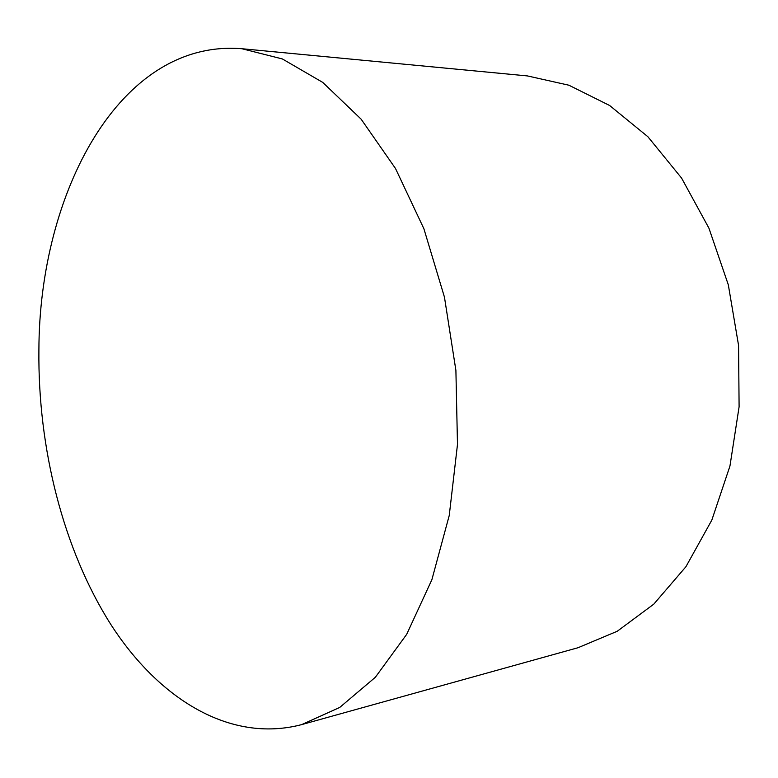 <?xml version="1.0" encoding="UTF-8"?>
<svg xmlns="http://www.w3.org/2000/svg" width="778" height="778" viewBox="0 0 778 778"><rect width="100%" height="100%" fill="white"/><g stroke="black" fill="none" stroke-linecap="round" stroke-linejoin="round"><path stroke-width="1.17" d="M38.9 350.246C39.114 193.566 119.452 38.735 241.861 48.722L282.375 58.953L322.744 82.4L361.138 119.18L395.516 168.525L423.893 228.742L444.462 297.177L455.898 370.386L457.483 444.471L449.246 515.464L431.878 579.717L406.69 634.333L375.356 677.268L339.723 707.445L301.631 724.619C229.539 743.535 158.245 698.265 110.632 624.16C63.125 549.074 37.85 448.186 38.9 350.246M241.861 48.722L527.426 75.923L568.922 85.23L609.68 105.526L647.87 136.724L681.577 178.074L708.923 228.158L728.315 284.826L738.565 345.393L739.1 406.816L729.959 466.012L711.821 520.112L685.904 566.744L653.773 604.156L617.207 631.279L577.996 647.734L301.631 724.619"/></g></svg>
